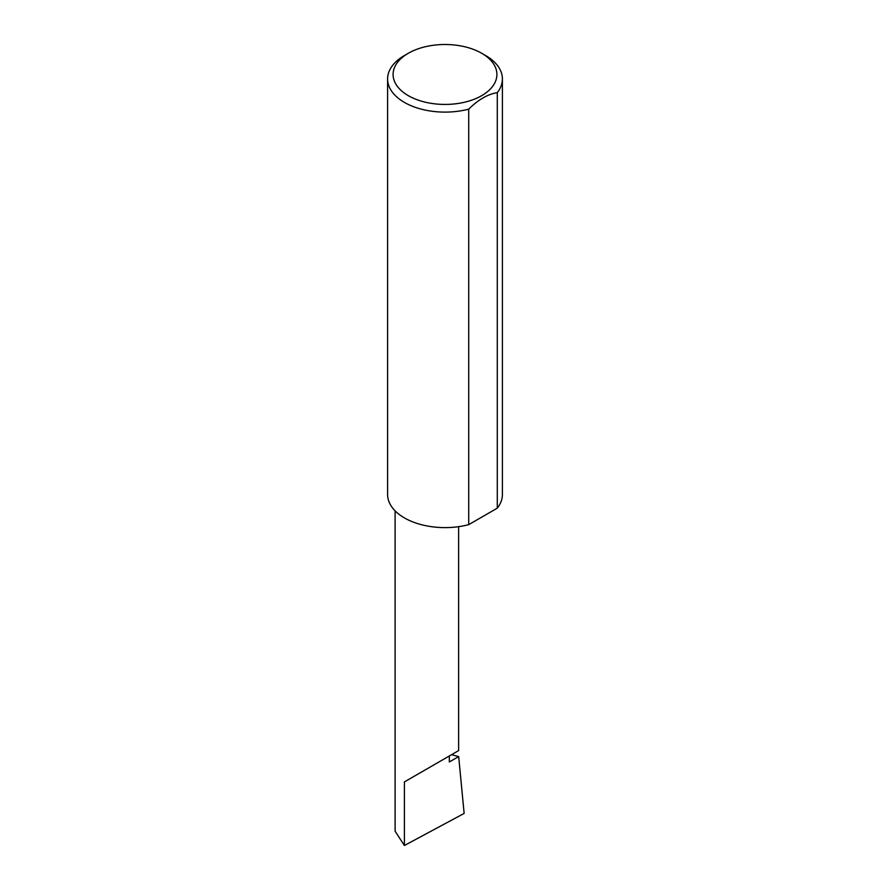 <?xml version="1.0" encoding="UTF-8"?>
<svg xmlns="http://www.w3.org/2000/svg" width="890" height="890" viewBox="0 0 890 890"><rect width="100%" height="100%" fill="white"/><g stroke="black" fill="none" stroke-linecap="round" stroke-linejoin="round"><path stroke-width="1.33" d="M451.53 754.698L458.673 756.578L449.328 761.973L449.328 755.977L458.628 750.604L458.628 526.669M449.328 755.977C456.804 751.661 465.648 746.554 449.328 755.977L404.405 781.91L449.328 755.977M408.299 95.653A51.898 29.96 0 0 0 481.701 95.653A51.898 29.96 0 0 0 481.701 53.278L485.595 55.525A57.405 33.141 180 0 1 502.405 78.965A57.405 33.141 180 0 1 497.288 92.649C487.764 94.195 478.242 99.691 468.707 109.147A57.405 33.141 180 0 1 404.405 102.406A57.405 33.141 180 0 1 387.595 78.965A57.405 33.141 180 0 1 404.405 55.525L408.299 53.278A51.898 29.96 0 0 0 408.299 95.653M468.707 109.147L468.707 524.655A57.405 33.141 180 0 1 404.405 517.902A57.405 33.141 180 0 1 387.595 494.473L387.595 78.965M458.673 756.578L464.135 813.427L404.405 845.5L395.104 831.193L395.104 510.86M404.405 845.5L404.405 781.91M497.288 92.649L497.288 508.157A57.405 33.141 180 0 0 502.405 494.473L502.405 78.965M468.707 524.655L497.288 508.157M485.595 55.525L481.701 53.278A51.898 29.96 0 0 0 408.299 53.278"/></g></svg>

